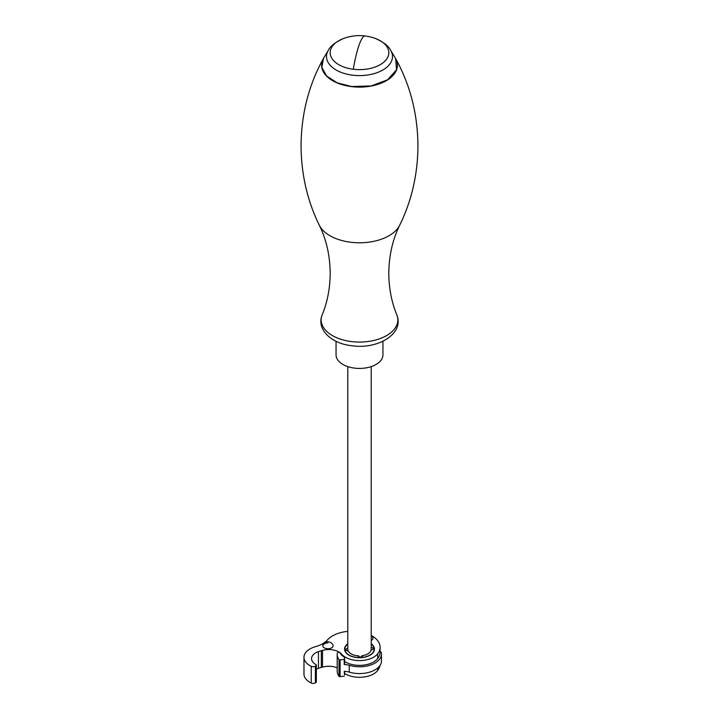 <?xml version="1.0" encoding="UTF-8"?>
<svg xmlns="http://www.w3.org/2000/svg" width="719" height="719" viewBox="0 0 719 719"><rect width="100%" height="100%" fill="white"/><g stroke="black" fill="none" stroke-linecap="round" stroke-linejoin="round"><path stroke-width="1.08" d="M348.221 650.947A1.465 0.845 0 0 0 348.05 650.938L348.023 650.488A11.72 6.768 0 0 0 348.221 650.947A11.72 6.768 0 0 0 351.834 654.236A11.72 6.768 0 0 0 357.981 655.827A11.72 6.768 0 0 0 358.808 655.872L358.808 656.654M361.873 656.627L361.873 655.746A11.72 6.768 0 0 0 362.673 655.629A11.72 6.768 0 0 0 371.121 649.994A11.72 6.768 0 0 0 371.202 649.518L371.202 649.976M336.061 341.255L336.061 354.889A23.439 13.535 0 0 0 354.539 368.119A23.439 13.535 0 0 0 382.939 354.889L382.939 341.255M337.211 654.362A23.943 13.823 0 0 0 337.211 654.416L337.211 654.362A23.943 13.823 0 0 1 337.337 652.924L337.849 652.564A0.908 0.521 0 0 0 338.209 652.178L338.55 652.196A1.465 0.845 0 0 1 339.844 652.78A20.653 11.926 0 0 0 343.862 656.905A2.93 1.69 0 0 1 344.572 658.011L344.572 662.972A2.93 1.69 180 0 1 344.545 663.206L344.23 664.536A11.72 6.768 180 0 1 349.272 665.309A21.974 12.681 0 0 0 381.474 654.083A21.974 12.681 0 0 0 381.268 652.367A0.881 0.503 0 0 0 380.243 651.935L380.099 651.953M337.211 671.276L337.211 654.533L337.211 671.276A23.943 13.823 0 0 0 339.017 676.363A0.881 0.503 0 0 0 340.105 676.651L340.105 659.907A0.881 0.503 0 0 1 339.017 659.62A23.943 13.823 0 0 1 337.211 654.533L337.211 654.416M349.272 665.309L349.272 672.121A11.72 6.768 180 0 0 344.23 671.348L344.545 674.988A2.93 1.69 0 0 0 344.572 674.755A2.93 1.69 0 0 0 344.545 674.521M344.23 676.309A11.72 6.768 0 0 0 340.105 676.651M344.572 658.011A2.93 1.69 0 0 1 344.545 658.245L344.23 659.566A11.72 6.768 0 0 0 340.105 659.907M344.23 659.566L344.23 664.536M349.272 672.121A21.974 12.681 0 0 0 381.474 660.896L381.474 654.083M371.22 644.044A14.65 8.457 180 0 1 373.736 647.127A14.65 8.457 180 0 1 374.15 649.113A14.65 8.457 180 0 1 355.492 657.247A14.65 8.457 180 0 1 344.85 649.113A14.65 8.457 180 0 1 347.78 644.044M371.121 649.994A1.465 0.845 0 0 1 371.292 649.967A2.346 1.357 0 0 0 373.107 648.646A2.346 1.357 0 0 0 371.22 647.316M362.673 655.629A1.465 0.845 0 0 0 362.646 655.728A2.346 1.357 0 0 1 360.48 656.968A2.346 1.357 0 0 1 358.035 655.926A1.465 0.845 0 0 0 357.981 655.827M347.708 650.902L347.708 648.268A2.346 1.357 0 0 0 345.893 649.59A2.346 1.357 0 0 0 348.05 650.938M316.333 669.191A14.281 8.242 0 0 1 318.463 668.284L318.463 651.567L322.507 650.389A14.281 8.242 0 0 1 341.615 654.155A19.925 11.504 0 0 0 359.904 660.581A19.925 11.504 0 0 0 377.718 653.733A27.834 16.07 0 0 0 380.099 647.244A27.834 16.07 0 0 0 371.22 635.47M321.339 650.722L321.339 667.43L322.507 667.106L322.507 650.389M337.202 667.834A14.281 8.242 0 0 0 322.507 667.106M344.572 661.489A19.925 11.504 0 0 0 377.718 658.523A27.834 16.07 0 0 0 380.099 652.025L380.099 647.244M347.78 631.381A27.834 16.07 0 0 0 327.46 639.946A25.785 14.883 0 0 1 315.623 646.624A20.509 11.837 0 0 0 303.975 657.301A20.509 11.837 0 0 0 311.237 666.333A2.93 1.69 0 0 0 315.407 666.109L316.153 665.569L316.153 682.286L315.407 682.816L315.407 666.109M344.572 673.415A19.925 11.504 0 0 0 377.718 670.45A27.834 16.07 0 0 0 379.965 665.515M303.975 657.301L303.975 674.009A20.509 11.837 0 0 0 311.237 683.05A2.93 1.69 0 0 0 315.407 682.816M316.144 665.56L316.153 665.569A1.465 0.845 0 0 0 316.333 665.147A1.465 0.845 0 0 0 315.884 664.545A14.281 8.242 0 0 1 311.561 658.631A14.281 8.242 0 0 1 318.463 651.567M316.153 682.259A1.465 0.845 0 0 0 316.333 681.864L316.333 665.147M347.78 643.739A14.937 8.628 0 0 0 344.563 649.086A14.937 8.628 0 0 0 366.088 656.824A14.937 8.628 0 0 0 374.437 649.086A14.937 8.628 0 0 0 371.22 643.739M318.463 668.284L321.339 667.43M322.795 645.635A5.177 2.984 180 0 1 323.002 644.907A5.563 5.563 0 0 1 332.933 644.907A5.177 2.984 180 0 1 333.14 645.86A5.177 2.984 180 0 1 327.774 648.736A5.177 2.984 180 0 1 322.795 645.635A5.563 4.539 -176.3 0 1 327.963 642.876M371.22 635.515A5.563 5.563 0 0 1 372.757 637.394A5.177 2.984 180 0 1 372.963 638.355A5.177 2.984 180 0 1 371.22 640.467M319.317 225.263A41.783 24.122 0 0 0 350.656 242.24A41.783 24.122 0 0 0 399.683 225.263C392.655 239.427 389.024 255.416 388.799 273.211C388.907 288.193 391.576 302.079 396.816 314.85A38.341 22.136 0 0 1 351.384 341.561A38.341 22.136 0 0 1 322.184 314.85C327.424 302.079 330.093 288.193 330.201 273.211C329.976 255.416 326.345 239.427 319.317 225.263C307.265 200.628 301.18 174.052 301.063 145.544C301.333 113.872 308.784 84.851 323.415 58.491A37.918 21.894 0 0 0 351.474 86.622A37.918 21.894 0 0 0 387.613 79.917A37.918 21.894 0 0 0 395.585 58.491A37.918 21.894 0 0 0 395.549 58.428L390.435 49.917A33.002 19.053 0 0 1 384.431 69.024A33.002 19.053 0 0 1 352.517 75.171A33.002 19.053 0 0 1 328.565 49.917C330.479 45.989 335.413 42.205 343.376 38.565A29.326 16.932 0 0 0 330.677 55.803A29.326 16.932 0 0 0 353.299 69.249A45.387 7.837 -82.9 0 1 359.5 43.931A45.387 7.837 97.1 0 1 365.126 35.95A45.387 45.387 0 0 0 343.376 38.565M353.299 69.249A29.326 16.932 0 0 0 386.534 59.255A29.326 16.932 0 0 0 375.624 38.565A45.387 45.387 0 0 0 365.126 35.95M328.565 49.917L323.46 58.41L321.833 67.424L326.678 76.052L337.157 82.802L351.483 86.514L371.094 85.956L387.586 79.818L396.537 69.725L395.585 58.491C410.216 84.851 417.667 113.872 417.937 145.544C417.82 174.052 411.735 200.628 399.683 225.263M339.017 676.363L339.017 659.62M344.545 674.988L344.545 671.357M344.545 658.245L344.545 663.206M341.615 655.081L341.615 654.155M377.718 658.523L377.718 653.733M377.718 670.45L377.718 667.987M311.237 683.05L311.237 666.333M347.78 650.911L347.78 366.609M371.22 649.976L371.22 366.609M396.816 314.85C404.671 334.308 376.945 349.641 351.843 345.713C332.097 343.826 316.036 329.886 322.184 314.85M375.624 38.565C383.587 42.205 388.521 45.989 390.435 49.917M344.572 671.357L344.572 674.755M337.202 671.213L337.202 654.47M344.85 649.113L344.85 650.785M374.15 649.113L374.15 650.785M327.1 666.315A5.563 5.563 0 0 0 329.131 666.261"/></g></svg>
